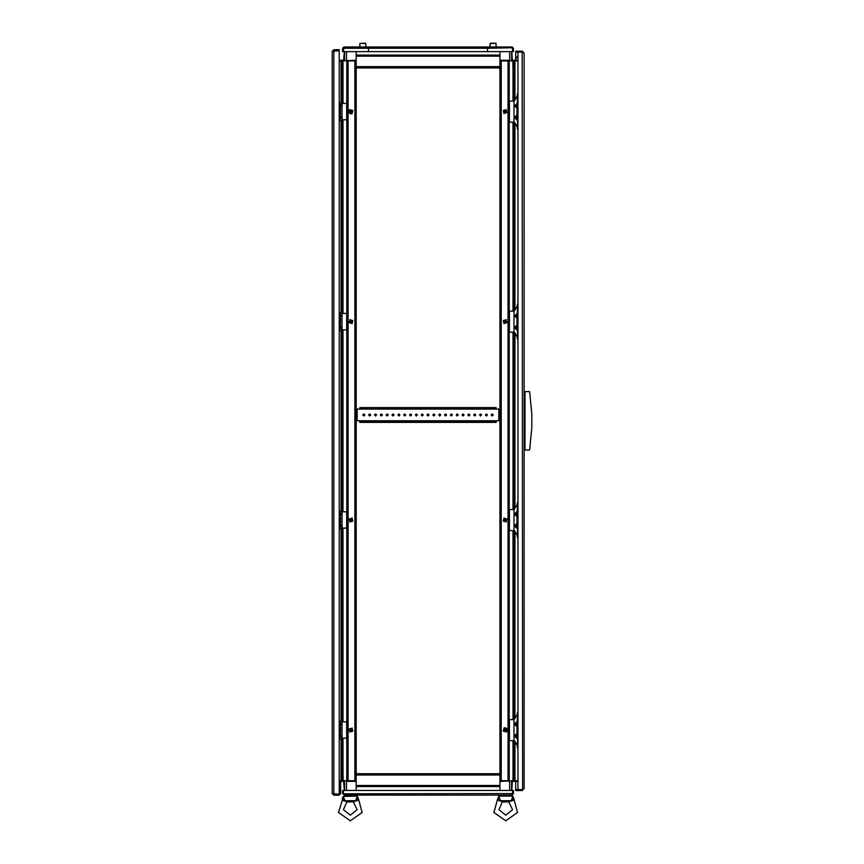 <?xml version="1.0" encoding="UTF-8"?>
<svg xmlns="http://www.w3.org/2000/svg" width="864" height="864" viewBox="0 0 864 864"><rect width="100%" height="100%" fill="white"/><g stroke="black" fill="none" stroke-linecap="round" stroke-linejoin="round"><path stroke-width="1.3" d="M513.011 61.873L513.011 60.934L499.921 60.934L508 60.934L508 780.7L509.252 780.7L499.921 780.7L501.185 780.7L501.185 781.402L499.921 781.402M343.062 779.771L343.062 780.7L356.152 780.7L348.073 780.7L348.073 60.934L346.82 60.934L356.152 60.934L354.899 60.934L354.899 60.242L356.152 60.242M356.152 67.943L499.921 67.943L499.921 773.701L356.152 773.701L356.152 51.646M499.921 67.943L499.921 51.646M499.921 773.701L499.921 790.463M356.152 773.701L356.152 790.463M343.44 48.244L487.555 48.244L487.555 46.98L487.555 48.244L512.525 47.725L512.806 51.646L513.454 51.646L513.454 48.244L512.201 46.98L512.644 51.646L487.555 51.646L487.555 48.244L487.555 51.646L343.44 51.646L343.883 46.98L368.528 46.98L368.528 48.244L368.528 46.98L512.201 46.98M365.958 43.438L359.888 43.438L365.72 43.2L365.958 46.98L367.265 46.98M502.459 801.63L498.917 809.687L505.753 815.195L512.59 809.687L508.658 801.824L503.42 801.976L498.474 800.485L499.986 800.842L498.474 800.485L497.729 798.476L498.841 796.478M513.032 800.096L511.358 800.734L500.159 800.734L499.9 799.07M511.358 800.734L512.752 796.057L498.755 796.057L500.159 800.734L498.474 800.485L498.388 799.578M512.449 794.275L512.806 790.463L513.454 790.463L513.454 793.541L511.866 795.128L344.207 795.128L343.375 793.541L343.375 790.463L512.708 790.463L512.708 793.541L511.866 795.128L500.623 795.128L500.623 796.057M347.026 801.63L343.483 809.687L350.32 815.195L357.156 809.687L353.225 801.824L347.987 801.976L343.03 800.485L344.552 800.842L343.03 800.485L342.295 798.476L343.321 796.306L344.725 800.734L343.04 800.096M357.599 800.096L355.914 800.734L344.725 800.734L344.455 799.07M355.914 800.734L357.318 796.057L343.375 796.414M359.888 408.218L359.888 407.56L364.09 407.56L364.09 408.218L359.888 408.218L359.888 409.147L496.184 409.147L496.184 408.218L491.983 408.218L491.983 407.56L496.184 407.56L496.184 408.218M496.184 421.751L496.184 422.41L491.983 422.41L491.983 421.751L496.184 421.751L496.184 420.822L359.888 420.822L359.888 421.751L364.09 421.751L364.09 422.41L359.888 422.41L359.888 421.751M496.184 409.147L499.921 409.147M499.921 420.822L496.184 420.822M356.152 409.147L359.888 409.147M359.888 420.822L356.152 420.822M518.022 781.402L511.585 781.402M511.585 790.463L511.585 780.7L512.849 780.7L501.185 781.402M356.152 781.402L346.82 781.402L346.82 780.7L348.073 780.7L348.073 781.402M499.921 60.242L509.252 60.242L509.252 60.934L508 60.934L508 60.242M339.206 60.242L344.488 60.242L344.488 60.934L354.899 60.242M496.184 43.438L490.115 43.438L490.115 46.98L490.352 43.2L495.958 43.2L496.184 46.98M518.022 738.115L517.039 738.115L517.039 722.012L518.022 722.012M518.022 528.066L517.039 528.066L517.039 511.963L518.022 511.963M518.022 119.556L517.039 119.556L517.039 103.453L518.022 103.453M518.022 329.605L517.039 329.605L517.039 313.502L518.022 313.502M518.022 712.552L517.298 712.552L517.298 721.418L518.022 721.418M517.298 714.312L514.08 719.561L509.414 719.561L509.414 740.567L514.642 740.837M518.022 747.565L517.298 747.565L517.536 738.461M518.022 502.502L517.298 502.502L517.298 511.38L518.022 511.38M517.298 504.263L514.08 509.512L509.414 509.512L509.414 530.518L514.642 530.788M518.022 537.516L517.298 537.516L517.536 528.412M518.022 94.079L517.298 94.079L517.298 102.946L518.022 102.946M517.298 95.839L514.08 101.077L509.414 101.077L509.414 122.083L514.642 122.364M518.022 129.082L517.298 129.082L517.536 119.988M518.022 304.128L517.298 304.128L517.298 312.995L518.022 312.995M517.298 305.878L514.08 311.126L509.414 311.126L509.414 332.132L514.642 332.413M518.022 339.131L517.298 339.131L517.536 330.037M346.669 738.223L341.993 738.223L341.993 721.894L346.669 721.894L346.669 738.223M339.206 726.797L340.567 726.797L339.206 727.261L340.092 727.261L340.092 732.856L339.206 732.856M346.669 528.174L341.993 528.174L341.993 511.844L346.669 511.844L346.669 528.174M339.206 516.748L340.567 516.748L339.206 517.212L340.092 517.212L340.092 522.806L339.206 522.806M346.669 119.75L341.993 119.75L341.993 103.41L346.669 103.41L346.669 119.75M339.206 108.313L340.567 108.313L339.206 108.778L340.092 108.778L340.092 114.383L339.206 114.383M346.669 329.8L341.993 329.8L341.993 313.459L346.669 313.459L346.669 329.8M339.206 318.362L340.567 318.362L339.206 318.827L340.092 318.827L340.092 324.432L339.206 324.432M518.022 738.698L517.298 738.698M518.022 528.649L517.298 528.649M518.022 120.215L517.298 120.215M518.022 330.264L517.298 330.264M506.218 732.078L507.254 730.836L506.995 728.762L505.332 727.747L503.885 728.039L506.218 732.078M349.855 109.566L348.818 110.808L349.078 112.871L350.741 113.897L352.188 113.605L349.855 109.566M498.474 800.01L497.729 798.476L493.916 812.506L505.753 820.8L517.59 812.506L513.778 798.476L513.259 799.222M357.826 799.222L358.344 798.476L362.156 812.506L350.32 820.8L338.483 812.506L342.662 798.962M485.33 414.99L486.389 413.932L487.436 414.99L486.389 416.038L485.33 414.99M491.173 414.99L492.221 413.932L493.268 414.99L492.221 416.038L491.173 414.99M479.498 414.99L480.546 413.932L481.604 414.99L480.546 416.038L479.498 414.99M473.666 414.99L474.714 413.932L475.762 414.99L474.714 416.038L473.666 414.99M467.834 414.99L468.882 413.932L469.93 414.99L468.882 416.038L467.834 414.99M461.992 414.99L463.05 413.932L464.098 414.99L463.05 416.038L461.992 414.99M456.16 414.99L457.207 413.932L458.266 414.99L457.207 416.038L456.16 414.99M450.328 414.99L451.375 413.932L452.423 414.99L451.375 416.038L450.328 414.99M444.496 414.99L445.543 413.932L446.591 414.99L445.543 416.038L444.496 414.99M438.653 414.99L439.711 413.932L440.759 414.99L439.711 416.038L438.653 414.99M432.821 414.99L433.868 413.932L434.927 414.99L433.868 416.038L432.821 414.99M426.989 414.99L428.036 413.932L429.084 414.99L428.036 416.038L426.989 414.99M421.157 414.99L422.204 413.932L423.252 414.99L422.204 416.038L421.157 414.99M415.314 414.99L416.372 413.932L417.42 414.99L416.372 416.038L415.314 414.99M409.482 414.99L410.53 413.932L411.588 414.99L410.53 416.038L409.482 414.99M403.65 414.99L404.698 413.932L405.745 414.99L404.698 416.038L403.65 414.99M397.818 414.99L398.866 413.932L399.913 414.99L398.866 416.038L397.818 414.99M391.975 414.99L393.034 413.932L394.081 414.99L393.034 416.038L391.975 414.99M386.143 414.99L387.191 413.932L388.249 414.99L387.191 416.038L386.143 414.99M380.311 414.99L381.359 413.932L382.406 414.99L381.359 416.038L380.311 414.99M374.479 414.99L375.527 413.932L376.574 414.99L375.527 416.038L374.479 414.99M368.636 414.99L369.695 413.932L370.742 414.99L369.695 416.038L368.636 414.99M362.804 414.99L363.852 413.932L364.91 414.99L363.852 416.038L362.804 414.99M505.548 730.912L505.904 729.572L504.565 729.205L504.209 730.544L505.548 730.912M504.36 728.849L503.842 730.76L505.753 731.268L504.36 728.849M504.565 112.428L505.904 112.072L505.548 110.732L504.209 111.089L504.565 112.428M505.753 110.365L503.842 110.884L504.36 112.795L505.753 110.365M351.508 729.205L350.168 729.572L350.525 730.912L351.864 730.544L351.508 729.205M350.32 731.268L352.231 730.76L351.724 728.849L350.32 731.268M350.525 110.732L350.168 112.072L351.508 112.428L351.864 111.089L350.525 110.732M351.724 112.795L352.231 110.884L350.32 110.365L351.724 112.795M505.548 520.862L505.904 519.523L504.565 519.167L504.209 520.495L505.548 520.862M504.36 518.8L503.842 520.711L505.753 521.219L504.36 518.8M504.565 322.477L505.904 322.121L505.548 320.782L504.209 321.138L504.565 322.477M505.753 320.414L503.842 320.933L504.36 322.844L505.753 320.414M351.508 519.167L350.168 519.523L350.525 520.862L351.864 520.495L351.508 519.167M350.32 521.219L352.231 520.711L351.724 518.8L350.32 521.219M350.525 320.782L350.168 322.121L351.508 322.477L351.864 321.138L350.525 320.782M351.724 322.844L352.231 320.933L350.32 320.414L351.724 322.844M517.547 738.115L516.683 738.277L514.296 735.89L517.039 733.536M517.039 726.581L514.296 724.226L516.683 721.84L517.547 722.012M517.039 516.532L514.296 514.177L516.683 511.79L517.547 511.963M517.547 528.066L516.683 528.228L514.296 525.841L517.039 523.498M517.709 119.556L516.683 119.794L514.296 117.418L517.039 115.063M517.039 108.097L514.296 105.743L517.331 103.453M517.709 329.605L516.683 329.843L514.296 327.467L517.039 325.112M517.039 318.146L514.296 315.792L517.331 313.502M339.206 733.525L341.777 735.89L339.206 738.266M339.206 721.85L341.777 724.226L339.206 726.602M339.206 511.801L341.777 514.177L339.206 516.553M339.206 523.476L341.777 525.841L339.206 528.217M339.206 115.042L341.777 117.418L339.206 119.794M339.206 103.378L341.777 105.743L339.206 108.119M339.206 313.427L341.777 315.792L339.206 318.168M339.206 325.091L341.777 327.467L339.206 329.843M504.004 728.244L503.237 731.106L506.11 731.873L506.876 729.011L504.004 728.244L506.876 729.011L506.11 731.873M506.11 109.76L503.237 110.527L504.004 113.4L506.876 112.633L506.11 109.76M349.974 731.873L352.836 731.106L352.069 728.244L349.196 729.011L349.974 731.873M352.069 113.4L352.836 110.527L349.974 109.76L349.196 112.633L352.069 113.4L349.196 112.633L349.974 109.76M504.004 518.195L503.237 521.057L506.11 521.834L506.876 518.962L504.004 518.195M506.11 319.81L503.237 320.576L504.004 323.449L506.876 322.682L506.11 319.81M349.974 521.834L352.836 521.057L352.069 518.195L349.196 518.962L349.974 521.834M352.069 323.449L352.836 320.576L349.974 319.81L349.196 322.682L352.069 323.449M504.533 520.841L504.533 519.178L504.533 520.841M504.533 322.456L504.533 320.803M504.533 729.227L504.533 730.89M504.533 112.417L504.533 110.754M512.849 781.402L512.849 780.7L518.022 780.7L514.987 780.7L514.987 741.452M511.585 60.242L518.022 60.934L514.987 60.934L514.987 100.192M509.252 60.934L509.252 780.7M351.54 320.803L351.54 322.456M351.54 519.178L351.54 520.841M351.54 112.417L351.54 110.754M351.54 729.227L351.54 730.89L351.54 729.227M343.224 60.242L343.224 60.934L339.206 60.934L341.096 60.934L341.096 102.654M344.488 781.402L339.206 780.7L341.096 780.7L341.096 738.99M346.82 781.402L346.82 60.242M343.688 60.242L344.25 51.646M344.488 60.934L344.488 51.646M346.442 51.646L346.442 60.934M512.384 60.242L511.823 51.646M509.63 60.934L509.63 51.646M511.585 51.646L511.585 60.934M343.688 781.402L344.25 790.463M346.442 780.7L346.442 790.463M344.488 790.463L344.488 780.7M509.63 790.463L509.63 780.7M512.384 781.402L511.823 790.463M513.454 48.244L512.806 48.244M368.528 48.244L368.528 51.646L368.528 48.244M359.888 46.98L359.888 43.438L359.888 46.98L354.1 46.98M346.54 46.98L343.883 46.98L342.619 48.244L343.267 48.244L343.267 51.646L342.619 51.646L342.619 48.244M343.559 47.725L343.267 48.244M342.619 793.541L343.267 793.541L343.267 790.463L342.619 790.463L342.619 793.541L345.19 795.128L345.19 796.057M355.45 796.057L355.45 795.128L500.623 795.128M512.708 793.541L343.451 793.778M343.267 793.541L343.624 794.275M513.454 793.541L512.806 793.541M508.691 801.814L512.114 800.658M510.775 801.047L511.499 800.852L510.775 801.047M498.874 796.532L499.176 797.105M500.742 801.047L501.422 801.252L500.742 801.047M353.257 801.814L356.681 800.658M355.342 801.047L356.054 800.852L355.342 801.047M345.298 801.047L345.978 801.252L345.298 801.047M343.44 796.532L343.732 797.105M512.752 796.306L513.778 798.476L513.043 800.485M356.357 798.455L356.022 799.88M357.318 796.306L358.344 798.476L357.61 800.485M342.954 799.578L343.03 800.485M499.921 68.602L498.172 67.943M357.512 67.943L356.152 68.602M491.983 408.218L364.09 408.218M491.983 407.56L364.09 407.56M491.983 422.41L364.09 422.41M491.983 421.751L364.09 421.751M508 781.402L508 780.7L501.185 780.7L501.185 60.242M342.187 779.771L343.267 779.771M343.267 779.533L342.187 779.533M342.846 781.402L339.206 781.402M342.846 780.7L344.153 780.7M342.187 777.902L343.267 777.902M343.267 777.665L342.187 777.665M342.187 776.034L343.267 776.034M343.267 775.807L342.187 775.807M513.896 61.873L512.806 61.873M512.806 62.1L513.896 62.1M513.227 60.242L518.022 60.242M513.227 60.934L511.92 60.934M513.896 63.742L512.806 63.742M512.806 63.968L513.896 63.968M513.896 65.61L512.806 65.61M512.806 65.837L513.896 65.837M348.073 60.242L348.073 60.934L354.899 60.934L354.899 781.402M340.189 723.643L339.206 723.384M517.007 735.275L515.884 735.307M515.776 736.29L516.974 736.549M517.028 723.622L515.884 723.643M515.959 724.151L515.884 724.81L516.974 724.874M516.326 106.348L516.974 106.402M517.007 105.127L516.564 104.771M515.884 105.17L515.884 106.326M516.326 118.012L516.974 118.066M517.007 116.802L516.564 116.446M515.884 116.834L515.884 118.001M339.79 735.307L339.206 735.048M339.282 736.862L340.297 736.29L340.189 735.307M339.282 725.198L340.168 724.81M339.206 106.596L340.189 106.326M340.092 105.754L339.206 104.9M339.206 118.26L340.168 118.001L340.189 116.834M339.79 116.834L339.282 116.446M339.206 526.684L340.168 526.424L340.308 525.42M340.189 513.594L339.206 513.335M340.297 514.674L340.092 514.166M340.189 315.22L339.206 314.95M339.736 316.408L340.168 315.209M339.206 328.309L340.168 328.05L340.297 326.97M517.018 525.236L515.884 525.258M515.851 526.414L516.974 526.5M517.018 513.572L515.884 513.594M516.348 316.418L517.018 316.408M516.985 315.166L515.905 315.209L515.776 316.224M516.348 328.082L517.018 328.072M517.007 326.851L515.905 326.884L515.776 327.888M340.276 525.312L339.206 524.999M339.282 515.149L340.222 514.75M339.206 316.645L339.811 316.375M339.79 326.884L339.206 326.624M356.152 773.107L356.249 773.701M524.092 251.122L524.092 252.104M524.092 84.953L524.092 85.936M524.092 298.501L524.092 299.484M524.092 590.522L524.092 589.54M524.092 756.691L524.092 755.708M524.092 543.143L524.092 542.16M524.092 106.24L524.092 105.257M524.092 420.325L524.092 421.308M524.092 735.404L524.092 736.387M518.022 789.545L518.022 52.099L522.223 52.099L524.092 53.006L524.092 788.638L522.223 789.545L515.689 789.545L515.689 781.402M522.828 789.35L522.223 790.506L524.092 788.638M522.223 790.506L515.689 790.506L515.689 789.577L518.022 789.577L518.022 790.506M522.223 789.577L518.022 789.577M524.092 53.006L522.223 51.138L522.223 52.067L515.689 52.067L515.689 51.138L518.022 51.138L518.022 52.067M522.223 51.138L518.022 51.138M522.223 52.099L522.58 789.426M518.022 52.099L515.689 52.099L515.689 60.242M529.686 449.993L531.792 427.82L531.792 413.824L529.686 391.651L525.02 391.651L525.02 449.993L529.686 449.993M525.02 449.896L524.092 449.896M524.092 391.738L525.02 391.738M518.022 56.041L516.013 58.039L516.013 60.242M517.039 726.646L514.231 724.226L517.72 722.012M517.72 738.115L514.231 735.89L517.039 733.471M517.298 745.805L514.771 741.053M513.95 740.567L513.95 719.561M515.959 735.826L515.776 736.387M515.905 513.594L515.981 514.145M515.981 514.166L515.776 514.674M515.851 514.75L516.802 515.128M515.905 525.258L515.776 526.338M517.039 516.596L514.231 514.177L517.72 511.963M517.72 528.066L514.231 525.841L517.039 523.422M517.298 535.756L514.771 531.004M513.95 530.518L513.95 509.512M515.797 117.947L516.38 118.066M516.802 116.456L515.905 116.834M515.797 106.283L516.38 106.402M516.802 104.792L515.905 105.16M517.039 108.173L514.231 105.743L517.547 103.453M517.86 119.556L514.231 117.418L517.039 114.998M517.298 127.332L514.771 122.58M513.95 122.083L513.95 101.077M515.797 327.996L516.38 328.115M515.797 316.332L516.38 316.451M517.039 318.222L514.231 315.792L517.547 313.502M517.86 329.605L514.231 327.467L517.039 325.048M517.298 337.381L514.771 332.629M513.95 332.132L513.95 311.126M332.208 793.584L332.208 51.322L339.206 50.717L339.206 794.189L332.208 793.584L333.796 795.172L339.023 795.172L340.61 793.584L339.023 795.172M332.942 793.973L339.023 794.524M333.796 794.189L333.796 50.717L332.942 50.933L339.206 50.393L339.206 49.734L333.796 49.734L332.208 51.322M333.796 795.172L333.796 794.524M333.796 49.734L333.796 50.393M339.952 793.584L339.952 782.147L340.61 782.147L340.61 793.584M339.725 735.275L340.276 735.361M340.114 724.291L340.297 723.73M339.206 733.45L341.852 735.89L339.206 738.342M339.206 721.786L341.852 724.226L339.206 726.667M342.392 721.894L339.206 720.954M339.206 739.163L342.392 738.223M340.092 732.856L340.567 733.331L339.206 733.331M340.114 514.242L340.168 513.594M339.206 523.4L341.852 525.841L339.206 528.293M339.206 511.736L341.852 514.177L339.206 516.618M342.392 511.844L339.206 510.905M339.206 529.114L342.392 528.174M340.092 522.806L340.567 523.282L339.206 523.282M339.206 114.977L341.852 117.418L339.206 119.858M339.206 103.302L341.852 105.743L339.206 108.194M342.392 103.41L339.206 102.481M339.206 120.69L342.392 119.75M340.092 114.383L340.567 114.847L339.206 114.847M340.276 116.888L339.692 116.759M340.276 326.938L339.692 326.808M340.092 327.467L339.401 327.467M339.206 325.026L341.852 327.467L339.206 329.908M339.206 313.351L341.852 315.792L339.206 318.244M342.392 313.459L339.206 312.53M339.206 330.728L342.392 329.8M340.092 324.432L340.567 324.896L339.206 324.896M514.987 122.98L514.987 310.241M514.987 333.029L514.987 508.615M514.987 531.403L514.987 718.664M513.011 62.1L513.011 63.742M513.011 63.968L513.011 65.61M513.011 65.837L513.011 101.077M513.011 122.083L513.011 311.126M513.011 332.132L513.011 509.512M513.011 530.518L513.011 719.561M513.011 740.567L513.011 780.7M513.896 60.934L513.896 101.077M513.896 122.083L513.896 311.126M513.896 332.132L513.896 509.512M513.896 530.518L513.896 719.561M513.896 740.567L513.896 780.7M341.096 721.138L341.096 528.941M341.096 511.088L341.096 330.556M341.096 312.703L341.096 120.506M343.062 779.533L343.062 777.902M343.062 777.665L343.062 776.034M343.062 775.807L343.062 738.223M343.062 721.894L343.062 528.174M343.062 511.844L343.062 329.8M343.062 313.459L343.062 119.75M343.062 103.41L343.062 60.934M342.187 780.7L342.187 738.256M342.187 721.861L342.187 528.206M342.187 511.823L342.187 329.821M342.187 313.438L342.187 119.772M342.187 103.388L342.187 60.934M356.152 56.182L499.921 56.182M356.152 66.679L499.921 66.679M499.921 785.462L356.152 785.462M499.921 774.965L356.152 774.965M357.178 409.147L357.178 420.822M498.895 409.147L498.895 420.822M499.349 409.147L499.349 420.822M356.724 409.147L356.724 420.822M524.092 448.826L525.02 448.826M525.02 392.818L524.092 392.818M515.959 117.482L516.683 117.418M515.959 105.818L516.683 105.743M515.959 327.532L516.683 327.467M515.959 315.868L516.683 315.792M340.114 735.826L339.401 735.89M340.567 726.797L340.567 733.331M340.114 525.776L339.401 525.841M340.567 516.748L340.567 523.282M340.567 108.313L340.567 114.847M340.114 117.342L339.401 117.418M340.567 318.362L340.567 324.896M356.152 55.123L499.921 55.123M499.921 786.521L356.152 786.521M427.626 795.128L428.447 795.128M503.42 801.976L502.848 801.824M510.894 795.128L510.894 796.057M503.885 113.605L506.218 109.566L503.885 113.605M352.188 728.039L349.855 732.078L352.188 728.039M506.218 522.029L503.885 517.99L506.218 522.029M503.885 323.654L506.218 319.615L503.885 323.654M352.188 517.99L349.855 522.029L352.188 517.99M349.855 319.615L352.188 323.654L349.855 319.615M524.092 81.918L524.092 82.901M524.383 759.229L524.092 758.743"/></g></svg>
